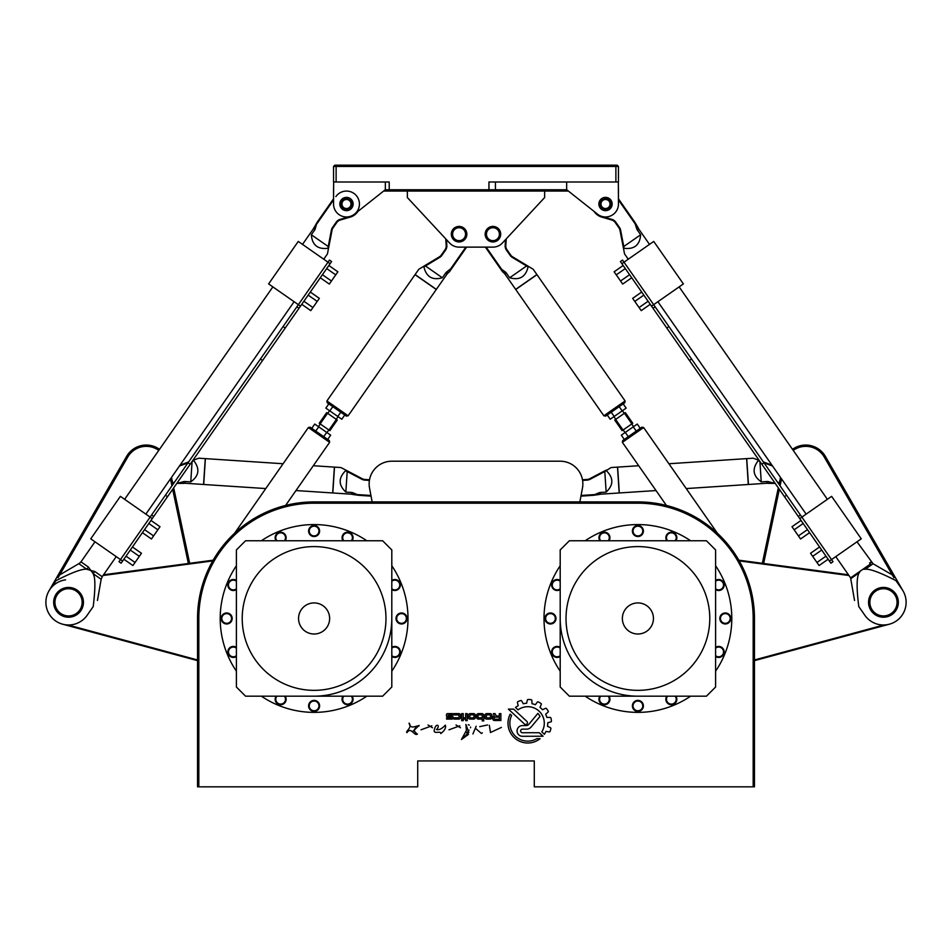 <?xml version="1.0" encoding="UTF-8"?>
<svg xmlns="http://www.w3.org/2000/svg" width="952" height="952" viewBox="0 0 952 952"><rect width="100%" height="100%" fill="white"/><g stroke="black" fill="none" stroke-linecap="round" stroke-linejoin="round"><path stroke-width="1.43" d="M522.422 725.579L526.242 725.579A3.308 3.308 0 0 0 528.788 724.377L537.868 713.417A12.685 12.685 0 0 1 540.022 716.392L531.168 727.007A5.926 5.926 0 0 1 526.623 729.137L522.422 729.137A1.797 1.797 0 0 0 520.625 730.934A1.797 1.797 0 0 0 522.422 732.731L539.248 732.731L543.045 736.229L522.434 736.289A5.355 5.355 0 0 1 517.067 730.946A5.355 5.355 0 0 1 522.422 725.579M524.469 724.032L508.38 709.133L513.652 709.133L526.896 721.426A1.785 1.785 0 0 1 526.991 723.937A1.785 1.785 0 0 1 524.469 724.032M468.253 724.758L469.336 725.15M470.609 727.09L470.49 727.792M469.086 730.136L468.17 731.16M467.42 732.028L466.575 732.731M468.479 734.397L461.47 739.502L466.397 730.493L465.909 724.46L468.824 732.409L461.47 739.502M459.852 725.817L448.999 729.803M460.482 727.768L456.032 724.984L460.482 727.768M440.752 733.576C441.085 729.958 431.934 735.61 434.719 728.649C435.992 723.008 440.812 725.198 436.492 729.553C439.05 730.208 442.002 728.732 445.357 725.15C446.167 727.816 444.632 730.624 440.752 733.576M494.255 717.903L494.255 718.51A0.726 0.726 0 0 0 494.98 719.236L499.324 719.236L499.324 717.118L495.04 717.118A0.785 0.785 0 0 0 494.255 717.903M494.338 716.059L493.374 713.631L495.076 713.631L496.289 715.999L499.324 715.999L499.324 713.631L500.871 713.631L500.871 720.533L494.493 720.533A1.725 1.725 0 0 1 492.767 718.819L492.767 717.629A1.571 1.571 0 0 1 494.338 716.059M469.86 715.785L469.86 716.951A0.904 0.904 0 0 0 470.764 717.867L473.049 717.867A0.904 0.904 0 0 0 473.965 716.951L473.965 715.785A0.904 0.904 0 0 0 473.049 714.869L470.764 714.869A0.904 0.904 0 0 0 469.86 715.785M468.36 717.284L468.36 715.452A1.821 1.821 0 0 1 470.181 713.631L473.584 713.631A1.821 1.821 0 0 1 475.405 715.452L475.405 717.284A1.821 1.821 0 0 1 473.584 719.105L470.181 719.105A1.821 1.821 0 0 1 468.36 717.284M452.973 718.094A1.011 1.011 0 0 1 451.962 719.105L446.571 719.105L446.571 717.986L451.534 717.665L451.212 716.927L447.571 716.927A1.107 1.107 0 0 1 446.464 715.821L446.464 714.726A1.107 1.107 0 0 1 447.571 713.631L452.973 713.631L452.973 714.809L447.964 715.202L448.356 715.928L451.938 715.928A1.047 1.047 0 0 1 452.973 716.975L452.973 718.094M463.969 719.105L463.969 717.856L465.671 717.856L465.671 713.631L467.218 713.631L467.218 720.664L465.671 720.664L465.671 719.105L463.969 719.105M461.672 720.664L461.672 719.486L463.267 719.486L463.267 720.664L461.672 720.664M463.267 713.631L463.267 719.105L461.672 719.105L461.672 713.631L463.267 713.631M453.985 719.105L453.985 717.796L458.257 717.796A0.797 0.797 0 0 0 459.054 716.999L459.054 715.726A0.797 0.797 0 0 0 458.269 714.94L453.985 714.94L453.985 713.631L458.757 713.631A1.797 1.797 0 0 1 460.554 715.428L460.554 717.261A1.845 1.845 0 0 1 458.709 719.105L453.985 719.105M486.365 715.785L486.365 716.951A0.904 0.904 0 0 0 487.269 717.867L489.566 717.867A0.904 0.904 0 0 0 490.47 716.951L490.47 715.785A0.904 0.904 0 0 0 489.566 714.869L487.269 714.869A0.904 0.904 0 0 0 486.365 715.785M491.91 717.284A1.821 1.821 0 0 1 490.09 719.105L486.686 719.105A1.821 1.821 0 0 1 484.877 717.284L484.877 715.452A1.821 1.821 0 0 1 486.686 713.631L490.09 713.631A1.821 1.821 0 0 1 491.91 715.452L491.91 717.284M478.951 714.869A0.904 0.904 0 0 0 478.047 715.785L478.047 716.975A0.821 0.821 0 0 0 478.868 717.796L482.259 717.796L482.259 715.785A0.904 0.904 0 0 0 481.343 714.869L478.951 714.869M478.428 719.105A1.833 1.833 0 0 1 476.607 717.272L476.607 715.452A1.821 1.821 0 0 1 478.428 713.631L481.879 713.631A1.868 1.868 0 0 1 483.747 715.499L483.747 720.914L482.259 720.914L482.259 719.105L478.428 719.105M419.058 725.412L412.656 731.6M409.074 723.115C410.574 730.113 416.024 725.353 419.082 725.876C414.31 728.161 412.156 730.351 417.404 734.135C413.882 736.217 411.252 726.352 406.956 732.647C405.147 731.243 412.573 727.828 409.074 723.115M501.395 727.411L490.458 732.504L489.34 725.281L490.458 732.504M431.851 725.817L420.998 729.803M432.482 727.768L428.031 724.984L432.482 727.768M472.918 733.98L476.178 726.245M479.76 726.638L487.543 724.972M482.319 732.85L481.45 733.48L475.822 728.637L481.45 733.48M510.189 714.143L511.617 715.464A17.921 17.921 0 0 0 536.773 738.716L540.082 738.716A19.79 19.79 0 0 1 510.189 714.143M545.996 731.398A19.968 19.968 0 0 1 544.389 734.301L541.819 731.933A16.529 16.529 0 0 0 518.031 709.871L515.496 707.467A19.968 19.968 0 0 1 518.174 705.706L517.448 702.624A0.904 0.904 0 0 1 517.959 701.6A23.74 23.74 0 0 1 520.649 700.565A0.904 0.904 0 0 1 521.72 700.993L523.243 703.766A19.968 19.968 0 0 1 526.623 703.278L527.313 700.172A0.892 0.892 0 0 1 528.205 699.47A23.74 23.74 0 0 1 531.252 699.72A0.702 0.702 0 0 1 531.847 700.374L532.025 703.707A19.968 19.968 0 0 1 535.369 704.742L537.226 702.207A0.881 0.881 0 0 1 538.332 701.945A23.74 23.74 0 0 1 540.962 703.457A0.833 0.833 0 0 1 541.26 704.48L539.998 707.407A19.968 19.968 0 0 1 542.521 709.74L545.496 708.347A0.809 0.809 0 0 1 546.484 708.574A23.74 23.74 0 0 1 548.197 711.084A0.833 0.833 0 0 1 548.031 712.132L545.627 714.25A19.968 19.968 0 0 1 546.9 717.427L550.089 717.427A0.916 0.916 0 0 1 550.982 718.141A23.74 23.74 0 0 1 551.422 720.985A0.881 0.881 0 0 1 550.78 721.925L547.745 722.77A19.968 19.968 0 0 1 547.519 726.281L550.327 727.637A1 1 0 0 1 550.863 728.78A23.74 23.74 0 0 1 550.077 731.374A0.857 0.857 0 0 1 549.137 731.921L545.996 731.398M753.175 618.467L753.175 786.84L754.46 786.84L754.46 618.467A116.572 116.572 0 0 0 637.899 501.906L314.1 501.906A116.572 116.572 0 0 0 197.54 618.467L197.54 786.84L198.825 786.84L198.825 618.467A115.275 115.275 0 0 1 314.1 503.203L637.899 503.203A115.275 115.275 0 0 1 753.175 618.467L754.46 618.467M198.825 786.84L417.714 786.84L417.714 760.946L534.286 760.946L534.286 786.84L753.175 786.84M372.137 501.906L369.531 488.043A22.669 22.669 0 0 1 391.808 461.208L560.192 461.208A22.669 22.669 0 0 1 582.469 488.043L579.863 501.906M599.867 696.186A5.51 5.51 0 0 0 601.842 704.099A5.51 5.51 0 0 0 609.018 696.186M560.192 647.348A5.51 5.51 0 0 0 551.648 651.382A5.51 5.51 0 0 0 560.192 656.499M550.47 623.976A5.51 5.51 0 0 0 555.242 615.718A5.51 5.51 0 0 0 545.71 615.718A5.51 5.51 0 0 0 550.47 623.976M560.192 580.434A5.51 5.51 0 0 0 552.279 582.422A5.51 5.51 0 0 0 560.192 589.585M609.018 540.76A5.51 5.51 0 0 0 604.984 532.227A5.51 5.51 0 0 0 599.867 540.76M632.39 531.049A5.51 5.51 0 0 0 640.648 535.809A5.51 5.51 0 0 0 640.648 526.278A5.51 5.51 0 0 0 632.39 531.049M675.932 540.76A5.51 5.51 0 0 0 673.945 532.846A5.51 5.51 0 0 0 666.781 540.76M715.606 589.585A5.51 5.51 0 0 0 724.151 585.551A5.51 5.51 0 0 0 715.606 580.434M725.329 612.969A5.51 5.51 0 0 0 720.557 621.228A5.51 5.51 0 0 0 730.089 621.228A5.51 5.51 0 0 0 725.329 612.969M715.606 656.499A5.51 5.51 0 0 0 723.52 654.524A5.51 5.51 0 0 0 715.606 647.348M666.781 696.186A5.51 5.51 0 0 0 670.815 704.718A5.51 5.51 0 0 0 675.932 696.186M643.397 705.896A5.51 5.51 0 0 0 635.151 701.124A5.51 5.51 0 0 0 635.151 710.668A5.51 5.51 0 0 0 643.397 705.896M352.133 696.186A5.51 5.51 0 0 1 350.157 704.099A5.51 5.51 0 0 1 342.982 696.186M392.771 657.011A5.51 5.51 0 0 1 391.808 656.499A5.51 5.51 0 0 0 399.721 654.524A5.51 5.51 0 0 0 391.808 647.348A5.51 5.51 0 0 1 400.352 651.382A5.51 5.51 0 0 1 392.771 657.011M401.53 623.976A5.51 5.51 0 0 1 396.758 615.718A5.51 5.51 0 0 1 406.29 615.718A5.51 5.51 0 0 1 401.53 623.976M391.808 580.434A5.51 5.51 0 0 1 399.721 582.422A5.51 5.51 0 0 1 391.808 589.585M352.645 539.808A5.51 5.51 0 0 1 352.133 540.76A5.51 5.51 0 0 0 350.157 532.846A5.51 5.51 0 0 0 342.982 540.76A5.51 5.51 0 0 1 347.016 532.227A5.51 5.51 0 0 1 352.645 539.808M319.61 531.049A5.51 5.51 0 0 1 311.352 535.809A5.51 5.51 0 0 1 311.352 526.278A5.51 5.51 0 0 1 319.61 531.049M276.068 540.76A5.51 5.51 0 0 1 278.055 532.846A5.51 5.51 0 0 1 285.219 540.76M236.393 589.585A5.51 5.51 0 0 1 227.849 585.551A5.51 5.51 0 0 1 236.393 580.434M226.671 612.969A5.51 5.51 0 0 1 231.443 621.228A5.51 5.51 0 0 1 221.911 621.228A5.51 5.51 0 0 1 226.671 612.969M231.229 646.836A5.51 5.51 0 0 1 236.393 647.348A5.51 5.51 0 0 0 227.849 651.382A5.51 5.51 0 0 0 236.393 656.499A5.51 5.51 0 0 1 228.48 654.524A5.51 5.51 0 0 1 231.229 646.836M285.219 696.186A5.51 5.51 0 0 1 281.185 704.718A5.51 5.51 0 0 1 276.068 696.186M308.603 705.896A5.51 5.51 0 0 1 316.849 701.124A5.51 5.51 0 0 1 316.849 710.668A5.51 5.51 0 0 1 308.603 705.896M534.286 760.946L417.714 760.946M653.441 618.467A15.541 15.541 0 0 1 630.129 631.926A15.541 15.541 0 0 1 630.129 605.008A15.541 15.541 0 0 1 653.441 618.467M709.776 618.467A71.888 71.888 0 0 1 601.962 680.728A71.888 71.888 0 0 1 601.962 556.218A71.888 71.888 0 0 1 709.776 618.467M637.899 696.186A77.707 77.707 0 0 1 560.192 618.467M690.605 696.186A93.903 93.903 0 0 1 585.183 696.186M560.192 671.184A93.903 93.903 0 0 1 560.192 565.762M585.183 540.76A93.903 93.903 0 0 1 690.605 540.76M715.606 565.762A93.903 93.903 0 0 1 715.606 671.184M706.432 696.186L569.367 696.186L560.192 687.011L560.192 549.935L569.367 540.76L706.432 540.76L715.606 549.935L715.606 687.011L706.432 696.186M314.1 602.925A15.541 15.541 0 0 1 327.559 626.237A15.541 15.541 0 0 1 300.642 626.237A15.541 15.541 0 0 1 314.1 602.925M314.1 546.591A71.888 71.888 0 0 1 376.349 654.417A71.888 71.888 0 0 1 251.852 654.417A71.888 71.888 0 0 1 314.1 546.591M391.808 618.467A77.707 77.707 0 0 1 314.1 696.186M391.808 565.762A93.903 93.903 0 0 1 391.808 671.184M366.817 696.186A93.903 93.903 0 0 1 261.395 696.186M236.393 671.184A93.903 93.903 0 0 1 236.393 565.762M261.395 540.76A93.903 93.903 0 0 1 366.817 540.76M391.808 549.935L391.808 687.011L382.633 696.186L245.568 696.186L236.393 687.011L236.393 549.935L245.568 540.76L382.633 540.76L391.808 549.935M103.042 575.508L212.748 560.895M197.54 659.962L67.997 624.976M62.642 624.203L197.54 660.64L62.642 624.203A22.669 22.669 0 0 1 65.557 579.851M213.153 560.192L103.554 574.794M67.568 617.182A14.899 14.899 0 0 0 81.908 595.738A14.899 14.899 0 0 0 56.168 594.048A14.899 14.899 0 0 0 67.568 617.182M67.651 615.896A13.602 13.602 0 0 1 57.239 594.762A13.602 13.602 0 0 1 80.741 596.309A13.602 13.602 0 0 1 67.651 615.896M884.003 624.976L754.46 659.962M739.252 560.895L848.958 575.508M848.446 574.794L738.847 560.192L848.446 574.794M754.46 660.64L889.358 624.203M882.48 587.455A14.899 14.899 0 0 0 871.068 610.601A14.899 14.899 0 0 0 896.808 608.911A14.899 14.899 0 0 0 882.48 587.455M882.563 588.752A13.602 13.602 0 0 1 895.653 608.34A13.602 13.602 0 0 1 872.151 609.875A13.602 13.602 0 0 1 882.563 588.752M323.751 259.218L327.452 253.91L332.01 230.313A6.474 6.474 0 0 1 333.057 227.837L336.77 222.53A6.474 6.474 0 0 1 340.245 220.019L350.324 217.056A13.602 13.602 0 0 0 357.857 211.463M328.749 247.199L328.25 246.532L327.904 248.305L328.476 248.65M327.904 248.305C317.694 249.531 312.173 245.021 311.34 234.763L315.053 229.456L313.625 228.468L302.51 244.402M328.25 246.532L311.34 234.763M313.625 228.468L317.028 222.447L315.053 229.456M333.533 189.769L333.533 198.813L317.028 222.447M350.324 217.056L350.134 216.437L340.066 219.4A7.128 7.128 0 0 0 336.235 222.161L332.534 227.469A7.128 7.128 0 0 0 331.379 230.194L328.226 246.544M335.866 196.6A12.947 12.947 0 0 1 354.953 194.22A12.947 12.947 0 0 1 355.346 213.45L385.334 189.71L385.334 181.999M316.885 223.791L333.533 199.944M298.262 241.427L268.619 283.922L298.357 304.676L120.476 559.586L122.606 561.073L331.605 261.538L329.487 260.063L328 262.181L298.262 241.427M122.606 561.073L121.118 563.191L118.988 561.716L120.476 559.586L90.737 538.832L120.38 496.349L152.249 518.59M330.13 263.668L328 262.181L298.357 304.676L300.475 306.151M329.487 260.063L331.605 261.538M126.021 556.17L135.053 562.477L141.467 553.279L132.435 546.972M130.293 550.042L139.325 556.337M123.879 559.24L132.911 565.536L135.053 562.477M301.76 304.319L310.78 310.614L319.348 298.357L310.316 292.05M303.902 301.248L312.922 307.555M308.174 295.12L317.206 301.415M144.549 529.621L153.581 535.917L159.995 526.718L150.963 520.423M148.821 523.481L157.853 529.788M142.407 532.68L151.439 538.987L153.581 535.917M320.288 277.77L329.321 284.065L337.877 271.796L328.845 265.501M322.43 274.7L331.451 280.995M326.703 268.571L335.735 274.866M153.724 516.46L151.606 514.984M296.869 306.794L298.999 308.281M116.227 556.622L102.221 576.686L94.748 571.474L90.785 570.462L88.465 567.083L80.979 561.87L78.921 563.762L86.751 569.225A6.474 1.916 124.9 0 0 88.465 567.083M90.785 570.462L86.751 569.225C82.098 568.713 71.876 572.509 56.049 580.625C61.737 572.473 61.737 572.473 56.049 580.625C61.737 572.473 61.737 572.473 56.049 580.625L49.956 589.347A22.669 22.669 0 0 0 55.573 620.906A22.669 22.669 0 0 0 87.132 615.289L93.225 606.555C98.913 598.415 98.913 598.415 93.225 606.555C98.913 598.415 98.913 598.415 93.225 606.555C95.379 588.919 95.414 577.995 93.332 573.818L90.797 570.45M94.748 571.474A6.474 1.916 -55.1 0 0 93.332 573.818L101.162 579.28L97.449 600.51M56.049 580.625C61.737 572.473 61.737 572.473 56.049 580.625C61.737 572.473 61.737 572.473 56.049 580.625L49.956 589.347M94.046 576.055L92.844 572.818M637.435 230.158L638.863 229.158L638.09 227.659L636.686 228.635A8.627 6.961 144.7 0 0 637.435 230.158L640.66 234.763C639.827 245.021 634.306 249.531 624.096 248.305L623.75 246.532L640.66 234.763M621.87 263.668L624 262.181L622.513 260.063L620.395 261.538L830.882 563.191L829.394 561.073L831.524 559.586L624 262.181L653.738 241.427L683.381 283.922L651.525 306.151M799.751 518.59L831.62 496.349L861.262 538.832L831.524 559.586L833.012 561.716L830.882 563.191M825.979 556.17L816.947 562.477L810.533 553.279L819.565 546.972M821.707 550.042L812.675 556.337M828.121 559.24L819.089 565.536L816.947 562.477M650.24 304.319L641.22 310.614L632.652 298.357L641.684 292.05M648.098 301.248L639.078 307.555M643.826 295.12L634.794 301.415M807.451 529.621L798.419 535.917L792.004 526.718L801.037 520.423M803.179 523.481L794.146 529.788M809.593 532.68L800.561 538.987L798.419 535.917M631.712 277.77L622.679 284.065L614.123 271.796L623.155 265.501M629.569 274.7L620.549 280.995M625.297 268.571L616.265 274.866M653.001 308.281L655.131 306.794M800.394 514.984L798.276 516.46M859.156 572.818L860.227 571.152L850.6 577.864L850.743 578.697L859.156 572.818C856.586 576.852 856.455 588.098 858.775 606.555C853.087 598.415 853.087 598.415 858.775 606.555C853.087 598.415 853.087 598.415 858.775 606.555L864.868 615.289A22.669 22.669 0 0 0 896.427 620.906A22.669 22.669 0 0 0 902.044 589.347L895.951 580.625C890.263 572.473 890.263 572.473 895.951 580.625C890.263 572.473 890.263 572.473 895.951 580.625C890.263 572.473 890.263 572.473 895.951 580.625C890.263 572.473 890.263 572.473 895.951 580.625C880.303 572.58 870.068 568.784 865.249 569.225L862.893 569.284L865.249 569.225L873.079 563.762L891.726 574.568M859.132 572.866L858.668 573.818M870.414 564.036L869.592 562.858A8.723 6.997 145.3 0 0 870.568 563.929L860.227 571.152M594.143 211.463A13.602 13.602 0 0 0 601.676 217.056L611.755 220.019A6.474 6.474 0 0 1 615.23 222.53L618.943 227.837A6.474 6.474 0 0 1 619.99 230.313L623.524 248.65L624.096 248.305M623.524 248.65L624.548 253.91L628.249 259.218M618.467 199.944L635.115 223.791L634.972 222.447L618.467 198.813L618.467 188.472M634.972 222.447L638.09 227.659M806.13 514.139L657.891 301.701M623.774 246.544L620.621 230.194A7.128 7.128 0 0 0 619.466 227.469L615.765 222.161A7.128 7.128 0 0 0 611.934 219.4L601.866 216.437A12.947 12.947 0 0 1 596.654 213.45A12.947 12.947 0 0 0 618.467 204.014L618.336 181.999M636.686 228.635L635.115 223.791M623.251 247.199L623.75 246.532M333.664 181.999L333.533 204.014A12.947 12.947 0 0 0 355.346 213.45M566.737 189.769L488.947 189.769L488.947 181.999L618.467 181.999L618.467 166.445L618.467 181.999L618.467 166.445L617.17 165.16L334.83 165.16L333.533 166.445L333.533 181.999L389.225 181.999L389.225 189.769L385.262 189.769M346.48 210.654A6.64 6.64 0 0 1 340.733 200.694A6.64 6.64 0 0 1 352.228 200.694A6.64 6.64 0 0 1 346.48 210.654M605.52 210.654A6.64 6.64 0 0 1 599.772 200.694A6.64 6.64 0 0 1 611.267 200.694A6.64 6.64 0 0 1 605.52 210.654M459.078 241.951A7.771 7.771 0 0 0 465.802 230.301A7.771 7.771 0 0 0 452.343 230.301A7.771 7.771 0 0 0 459.078 241.951M459.078 240.654A6.474 6.474 0 0 1 453.473 230.943A6.474 6.474 0 0 1 464.683 230.943A6.474 6.474 0 0 1 459.078 240.654M492.922 240.654A6.474 6.474 0 0 1 487.317 230.943A6.474 6.474 0 0 1 498.527 230.943A6.474 6.474 0 0 1 492.922 240.654M492.922 241.951A7.771 7.771 0 0 0 499.657 230.301A7.771 7.771 0 0 0 486.198 230.301A7.771 7.771 0 0 0 492.922 241.951M525.04 218.639L506.238 238.869L505.798 245.556L505.155 245.509A7.128 7.128 0 0 0 506.416 250.055L510.129 255.374A7.128 7.128 0 0 0 512.283 257.397L528.086 266.893L528.61 266.489L512.616 256.838A6.474 6.474 0 0 1 510.653 254.993L506.952 249.686A6.474 6.474 0 0 1 505.798 245.556M423.914 266.893L425.461 265.965L442.335 277.77C432.422 280.531 426.294 276.901 423.914 266.893L423.39 266.489L439.384 256.838A6.474 6.474 0 0 0 441.347 254.993L445.048 249.686A6.474 6.474 0 0 0 446.202 245.556L445.762 238.869L426.96 218.639M500.074 268.19L505.286 271.939L503.882 272.903L502.62 271.844L485.377 247.127L466.623 247.127L449.38 271.844L448.118 272.903L446.714 271.939A8.627 6.961 -145.4 0 0 445.548 273.164L446.976 274.152L448.118 272.903M407.361 191.055L407.361 197.54L449.582 242.998A12.947 12.947 0 0 0 459.078 247.127L492.922 247.127A12.947 12.947 0 0 0 502.418 242.998L544.639 197.54L544.639 191.055M605.52 198.825A5.176 5.176 0 0 0 600.343 204.014A5.176 5.176 0 0 0 605.52 209.19A5.176 5.176 0 0 0 610.696 204.014A5.176 5.176 0 0 0 605.52 198.825M605.52 199.48A4.534 4.534 0 0 1 609.447 206.275A4.534 4.534 0 0 1 601.593 206.275A4.534 4.534 0 0 1 605.52 199.48M346.48 199.48A4.534 4.534 0 0 1 350.407 206.275A4.534 4.534 0 0 1 342.553 206.275A4.534 4.534 0 0 1 346.48 199.48M346.48 198.825A5.176 5.176 0 0 0 341.304 204.014A5.176 5.176 0 0 0 346.48 209.19A5.176 5.176 0 0 0 351.657 204.014A5.176 5.176 0 0 0 346.48 198.825M333.533 198.813L333.533 188.472M566.666 181.999L566.666 189.71L596.654 213.45M618.467 189.769L618.467 198.813L618.467 189.769M333.533 166.445L618.467 166.445L617.17 165.16M487.662 191.055L488.947 189.769L389.225 189.769L390.522 191.055L568.368 191.055M383.632 191.055L390.522 191.055M793.23 450.391A21.372 21.372 0 0 1 824.253 457.031L893.928 577.733M763.623 563.489L779.331 489.316M780.057 485.841L781.532 478.892M903.079 590.99L825.372 456.389A22.669 22.669 0 0 0 792.492 449.332M780.521 477.44L779.045 484.378M778.308 487.852L762.338 563.322M686.225 488.566L748.308 484.485L746.606 458.626L668.899 463.743M759.149 460.387L753.199 458.198L746.737 458.626L748.439 484.473L766.967 483.247L766.86 481.522L761.243 481.89L759.898 461.47M758.22 460.042L758.232 460.708C751.901 468.812 752.901 475.869 761.243 481.89M598.891 492.827L598.998 494.516L592.989 495.337L598.891 492.827A8.627 6.961 86.6 0 1 600.545 492.458L600.664 494.183L619.193 492.969L617.491 467.123L611.029 467.551L604.782 471.537L606.293 470.038M638.697 465.73L617.622 467.111L619.324 492.957L656.023 490.554M600.545 492.458L606.162 492.089C613.635 485.032 613.707 477.904 606.365 470.704M582.588 480.415L587.217 480.105A7.128 7.128 0 0 0 590.062 479.308L604.782 471.537M604.984 470.728L589.764 478.725A6.474 6.474 0 0 1 587.182 479.463L582.481 479.772M594.119 494.623L581.077 495.48M580.946 496.135L592.989 495.337M606.162 492.089L604.806 471.549M764.039 462.886L772.548 466.016M768.55 481.664L774.726 483.39L768.657 483.366L768.55 481.664A8.627 6.961 85.9 0 0 766.86 481.522M779.462 482.426L777.76 482.545M774.738 482.735L773.512 482.819M758.232 460.708L759.767 461.28M778.201 483.164L779.319 483.092M771.893 465.088L763.397 461.958M423.39 266.489L418.809 269.261L415.108 274.569L436.349 289.384L446.976 274.152M436.266 289.491L415.024 274.676L326.905 400.959L348.146 415.786L436.266 289.491M319.741 433.862L310.173 427.198L308.377 427.519L329.618 442.347L329.297 440.538L319.741 433.862M234.644 533.179L308.377 427.519M326.905 400.959L327.226 402.767L336.782 409.443L346.349 416.107L348.146 415.786M442.335 277.77L445.548 273.164M328.964 430.042L329.868 430.673L337.282 420.046L336.377 419.415L328.964 430.042L320.146 423.89L327.559 413.263L326.655 412.632L319.241 423.259L320.146 423.89M336.377 419.415L327.559 413.263M323.728 436.647L326.691 432.398L314.731 424.057L311.768 428.305M315.755 431.089L318.718 426.841M327.714 439.431L330.677 435.183L326.691 432.398M329.57 410.717L327.714 413.382M328.809 403.874L325.846 408.122L329.832 410.907L341.792 419.249L344.755 415.001M332.795 406.659L329.832 410.907M340.768 412.216L337.805 416.464M465.837 247.127L450.724 268.773L451.926 268.19M425.461 266.001L439.717 257.397A7.128 7.128 0 0 0 441.871 255.374L445.584 250.055A7.128 7.128 0 0 0 446.845 245.509L446.452 239.63M446.714 271.939L450.724 268.773M424.663 265.727L425.461 265.965M528.086 266.893C525.706 276.901 519.578 280.531 509.665 277.77L506.452 273.164L505.024 274.152L515.651 289.384L536.892 274.569L533.191 269.261L528.61 266.489M536.976 274.676L515.734 289.491L603.854 415.786L625.095 400.959L536.976 274.676M643.623 427.519L641.827 427.198L622.703 440.538L622.382 442.347L643.623 427.519L717.356 533.179M603.854 415.786L605.65 416.107L624.774 402.767L625.095 400.959M631.854 423.89L632.759 423.259L625.345 412.632L624.441 413.263L631.854 423.89L623.036 430.042L615.623 419.415L614.718 420.046L622.132 430.673L623.036 430.042M624.441 413.263L615.623 419.415M640.232 428.305L637.269 424.057L625.309 432.398L621.323 435.183L624.286 439.431M636.245 431.089L633.282 426.841M628.272 436.647L625.309 432.398M622.429 410.717L624.286 413.382M611.232 412.216L614.195 416.464L622.168 410.907L626.154 408.122L623.191 403.874M619.205 406.659L622.168 410.907M607.245 415.001L610.208 419.249L614.195 416.464M505.548 239.63L505.155 245.509M501.276 268.773L486.163 247.127M506.452 273.164A8.627 6.961 145.4 0 0 505.286 271.939M509.665 277.77L526.539 266.001M527.337 265.727L526.539 265.965M58.072 577.733L127.746 457.031A21.372 21.372 0 0 1 158.77 450.391M170.468 478.892L171.943 485.841M172.669 489.316L188.377 563.489M159.508 449.332A22.669 22.669 0 0 0 126.628 456.389L48.921 590.99M189.662 563.322L173.692 487.852M172.955 484.378L171.479 477.44M295.977 490.554L332.676 492.957L334.378 467.111L313.303 465.73M369.519 479.772L364.818 479.463A6.474 6.474 0 0 1 362.236 478.725L340.971 467.551L334.509 467.123L332.807 492.969L351.336 494.183L351.455 492.458L345.838 492.089L347.194 471.549L361.938 479.308A7.128 7.128 0 0 0 364.783 480.105L369.412 480.415M345.707 470.038L345.635 470.704C338.293 477.904 338.365 485.032 345.838 492.089M183.45 481.664L183.343 483.366L177.274 483.39L183.45 481.664A8.627 6.961 94.1 0 1 185.14 481.522L185.033 483.247L203.561 484.473L205.263 458.626L198.801 458.198L192.851 460.387M283.101 463.743L205.394 458.626L203.692 484.485L265.775 488.566M185.14 481.522L190.757 481.89C199.099 475.869 200.099 468.812 193.768 460.708L193.78 460.042M192.233 461.28L193.768 460.708M188.603 461.958L180.106 465.088M179.452 466.016L187.96 462.886M178.488 482.819L177.262 482.735M174.24 482.545L172.538 482.426M172.681 483.092L173.799 483.164M190.757 481.89L192.102 461.47M353.109 492.827L359.011 495.337L353.002 494.516L353.109 492.827A8.627 6.961 93.4 0 0 351.455 492.458M370.923 495.48L357.881 494.623M345.635 470.704L347.194 471.549M359.011 495.337L371.054 496.135M347.016 470.728L347.218 471.537M637.899 501.906L637.899 503.203M314.1 501.906L314.1 503.203M197.54 618.467L198.825 618.467M675.123 696.186A4.855 4.855 0 0 1 673.933 703.361A4.855 4.855 0 0 1 667.578 696.186M715.606 648.157A4.855 4.855 0 0 1 722.842 654.417A4.855 4.855 0 0 1 715.606 655.702M725.329 613.612A4.855 4.855 0 0 1 729.529 620.894A4.855 4.855 0 0 1 721.116 620.894A4.855 4.855 0 0 1 725.329 613.612M715.606 581.244A4.855 4.855 0 0 1 722.782 582.445A4.855 4.855 0 0 1 715.606 588.788M667.578 540.76A4.855 4.855 0 0 1 673.837 533.525A4.855 4.855 0 0 1 675.123 540.76M633.044 531.049A4.855 4.855 0 0 1 640.327 526.837A4.855 4.855 0 0 1 640.327 535.25A4.855 4.855 0 0 1 633.044 531.049M600.664 540.76A4.855 4.855 0 0 1 601.866 533.584A4.855 4.855 0 0 1 608.209 540.76M560.192 588.788A4.855 4.855 0 0 1 552.957 582.529A4.855 4.855 0 0 1 560.192 581.244M550.47 623.322A4.855 4.855 0 0 1 546.269 616.039A4.855 4.855 0 0 1 554.683 616.039A4.855 4.855 0 0 1 550.47 623.322M560.192 655.702A4.855 4.855 0 0 1 553.005 654.5A4.855 4.855 0 0 1 560.192 648.157M608.209 696.186A4.855 4.855 0 0 1 601.962 703.409A4.855 4.855 0 0 1 600.664 696.186M642.755 705.896A4.855 4.855 0 0 1 635.472 710.097A4.855 4.855 0 0 1 635.472 701.683A4.855 4.855 0 0 1 642.755 705.896M391.808 581.244A4.855 4.855 0 0 1 398.995 582.445A4.855 4.855 0 0 1 391.808 588.788M343.791 540.76A4.855 4.855 0 0 1 350.038 533.525A4.855 4.855 0 0 1 351.336 540.76M309.245 531.049A4.855 4.855 0 0 1 316.528 526.837A4.855 4.855 0 0 1 316.528 535.25A4.855 4.855 0 0 1 309.245 531.049M276.877 540.76A4.855 4.855 0 0 1 278.067 533.584A4.855 4.855 0 0 1 284.422 540.76M236.393 588.788A4.855 4.855 0 0 1 229.158 582.529A4.855 4.855 0 0 1 236.393 581.244M226.671 623.322A4.855 4.855 0 0 1 222.47 616.039A4.855 4.855 0 0 1 230.884 616.039A4.855 4.855 0 0 1 226.671 623.322M236.393 655.702A4.855 4.855 0 0 1 229.218 654.5A4.855 4.855 0 0 1 236.393 648.157M284.422 696.186A4.855 4.855 0 0 1 278.162 703.409A4.855 4.855 0 0 1 276.877 696.186M318.956 705.896A4.855 4.855 0 0 1 311.673 710.097A4.855 4.855 0 0 1 311.673 701.683A4.855 4.855 0 0 1 318.956 705.896M351.336 696.186A4.855 4.855 0 0 1 350.134 703.361A4.855 4.855 0 0 1 343.791 696.186M391.808 648.157A4.855 4.855 0 0 1 399.043 654.417A4.855 4.855 0 0 1 391.808 655.702M401.53 613.612A4.855 4.855 0 0 1 405.73 620.894A4.855 4.855 0 0 1 397.317 620.894A4.855 4.855 0 0 1 401.53 613.612M331.379 230.194L332.01 230.313M340.245 220.019L340.066 219.4M167.516 496.706L165.386 495.218M283.089 326.548L285.207 328.035M262.562 360.499L260.431 359.011M188.044 462.767L190.162 464.243M313.91 227.659L313.148 229.17M666.793 328.035L668.911 326.548M691.568 359.011L689.438 360.499M786.614 495.218L784.484 496.706M761.838 464.243L763.956 462.767M871.199 562.12L869.592 562.858M619.99 230.313L620.621 230.194M611.755 220.019L611.934 219.4M601.676 217.056L601.866 216.437M615.884 165.16L615.884 181.999M336.115 181.999L336.115 165.16M495.433 191.055L495.433 181.999M825.372 456.389L824.253 457.031M587.217 480.105L587.182 479.463M446.202 245.556L446.845 245.509M127.746 457.031L126.628 456.389M364.818 479.463L364.783 480.105M272.867 286.885L124.629 499.312M294.108 301.701L145.87 514.139M94.986 541.807L80.979 561.87M79.968 563.001L60.273 574.568M102.221 576.686L101.162 579.28M857.014 541.807L873.067 563.762M850.6 577.864L835.773 556.622M871.02 561.87L873.079 563.762M850.743 578.697L854.551 600.51M649.49 244.402L638.863 229.158M827.371 499.312L679.133 286.885M600.664 494.183L598.998 494.516M768.657 483.366L766.967 483.247M285.588 505.441L329.618 442.347M320.312 423.997L318.456 426.651M328.809 429.923L326.952 432.589M338.067 416.655L336.211 419.308M666.412 505.441L622.382 442.347M623.191 429.923L625.048 432.589M631.688 423.997L633.544 426.651M613.933 416.655L615.789 419.308M505.024 274.152L503.882 272.903M185.033 483.247L183.343 483.366M353.002 494.516L351.336 494.183"/></g></svg>

